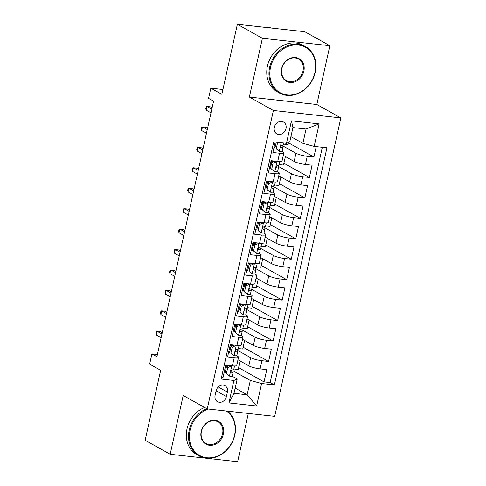 <?xml version="1.0" encoding="UTF-8"?>
<svg xmlns="http://www.w3.org/2000/svg" width="486" height="486" viewBox="0 0 486 486"><rect width="100%" height="100%" fill="white"/><g stroke="black" fill="none" stroke-linecap="round" stroke-linejoin="round"><path stroke-width="0.73" d="M274.329 127.332A6.81 5.741 119.2 0 0 276.844 133.917A6.81 5.741 119.2 0 0 285.999 128.614A6.81 5.741 119.2 0 0 283.484 122.029A6.81 5.741 119.2 0 0 274.329 127.332M329.854 45.72L304.825 31.736L237.368 24.3L262.397 38.285L249.367 97.054L273.399 110.474L340.856 117.91L316.823 104.49L329.854 45.72L262.397 38.285M273.399 110.474L207.23 408.92L274.693 416.356L340.856 117.91M207.23 408.92L183.204 395.495L170.173 454.264L237.636 461.7L248.328 413.446M170.173 454.264L145.144 440.28L160.666 370.271L149.652 364.117L151.918 353.899L156.923 356.694L213.573 101.179L208.567 98.379L210.833 88.16L221.847 94.314L237.368 24.3M275.204 142.082L272.895 152.507L279.547 153.242L277.737 161.419A8.517 1.537 12.5 0 0 282.044 161.024L283.854 152.847A8.517 1.537 -167.5 0 1 279.547 153.242M277.737 161.419L271.079 160.684L268.363 172.949L275.015 173.684L273.205 181.861A8.517 1.537 12.5 0 0 277.512 181.466L279.322 173.289A8.517 1.537 -167.5 0 1 275.015 173.684M273.205 181.861L266.547 181.126L263.831 193.392L270.483 194.127L268.673 202.304A8.517 1.537 12.5 0 0 272.98 201.909L274.79 193.732A8.517 1.537 -167.5 0 1 270.483 194.127M268.673 202.304L262.015 201.569L259.299 213.834L265.951 214.569L264.141 222.746A8.517 1.537 12.5 0 0 268.448 222.351L270.259 214.174A8.517 1.537 -167.5 0 1 265.951 214.569M264.141 222.746L257.483 222.011L254.767 234.276L261.419 235.005L259.609 243.182A8.517 1.537 12.5 0 0 263.916 242.793L265.727 234.617A8.517 1.537 -167.5 0 1 261.419 235.005M259.609 243.182L252.951 242.453L250.235 254.719L256.887 255.448L255.077 263.625A8.517 1.537 12.5 0 0 259.384 263.23L261.195 255.053A8.517 1.537 -167.5 0 1 256.887 255.448M255.077 263.625L248.419 262.89L245.703 275.155L252.356 275.89L250.545 284.067A8.517 1.537 12.5 0 0 254.852 283.672L256.663 275.495A8.517 1.537 -167.5 0 1 252.356 275.89M250.545 284.067L243.887 283.332L241.171 295.597L247.824 296.332L246.013 304.509A8.517 1.537 12.5 0 0 250.32 304.115L252.131 295.938A8.517 1.537 -167.5 0 1 247.824 296.332M246.013 304.509L239.355 303.774L236.639 316.04L243.292 316.775L241.481 324.952A8.517 1.537 12.5 0 0 245.788 324.557L247.605 316.38A8.517 1.537 -167.5 0 1 243.292 316.775M241.481 324.952L234.823 324.217L232.108 336.482L238.76 337.217L236.949 345.394A8.517 1.537 12.5 0 0 241.256 344.999L243.073 336.822A8.517 1.537 -167.5 0 1 238.76 337.217M236.949 345.394L230.297 344.659L227.576 356.924L234.228 357.653A8.517 1.537 12.5 0 0 238.541 357.265A8.517 1.537 12.5 0 0 237.52 356.226L236.53 355.673M237.982 359.786L248.832 365.849A8.517 1.537 12.5 0 0 260.132 368.886L266.784 369.621L264.062 381.887L238.583 367.653M237.514 350.333L250.642 357.672A8.517 1.537 12.5 0 0 261.942 360.709L268.594 361.444L243.115 347.211M268.594 361.444L271.316 349.179L264.663 348.444A8.517 1.537 12.5 0 1 253.364 345.406L242.514 339.343M247.04 318.901L257.896 324.964A8.517 1.537 12.5 0 0 269.195 328.007L275.848 328.736L273.126 341.002L247.647 326.768M251.572 298.459L262.428 304.522A8.517 1.537 12.5 0 0 273.727 307.565L280.379 308.294L277.658 320.56L252.179 306.326M256.104 278.016L266.96 284.079A8.517 1.537 12.5 0 0 278.259 287.123L284.911 287.858L282.19 300.123L256.711 285.89M260.636 257.58L271.492 263.637A8.517 1.537 12.5 0 0 282.785 266.68L289.443 267.415L286.722 279.681L261.243 265.447M265.168 237.138L276.024 243.2A8.517 1.537 12.5 0 0 287.317 246.238L293.975 246.973L291.254 259.238L265.775 245.005M269.7 216.695L280.556 222.758A8.517 1.537 12.5 0 0 291.849 225.796L298.507 226.531L295.786 238.796L270.307 224.562M274.232 196.253L285.088 202.316A8.517 1.537 12.5 0 0 296.381 205.359L303.039 206.088L300.318 218.354L274.839 204.12M278.764 175.81L289.62 181.873A8.517 1.537 12.5 0 0 300.913 184.917L307.571 185.646L304.85 197.911L279.371 183.678M283.295 155.368L294.151 161.431A8.517 1.537 12.5 0 0 305.445 164.475L312.103 165.21L309.382 177.475L283.903 163.241M283.854 152.847A8.517 1.537 -167.5 0 0 282.834 151.808L281.844 151.255M275.058 147.465L274.128 146.942M279.322 173.289A8.517 1.537 -167.5 0 0 278.302 172.251L277.312 171.698M270.526 167.907L269.596 167.384M274.79 193.732A8.517 1.537 -167.5 0 0 273.77 192.693L272.786 192.14M265.994 188.349L265.064 187.827M270.259 214.174A8.517 1.537 -167.5 0 0 269.238 213.135L268.254 212.582M261.468 208.792L260.532 208.269M265.727 234.617A8.517 1.537 -167.5 0 0 264.706 233.578L263.722 233.025M256.936 229.234L256 228.712M261.195 255.053A8.517 1.537 -167.5 0 0 260.174 254.014L259.19 253.461M252.404 249.67L251.469 249.154M256.663 275.495A8.517 1.537 -167.5 0 0 255.642 274.456L254.658 273.904M247.872 270.113L246.937 269.59M252.131 295.938A8.517 1.537 -167.5 0 0 251.11 294.899L250.126 294.346M243.34 290.555L242.405 290.033M247.605 316.38A8.517 1.537 -167.5 0 0 246.584 315.341L245.594 314.788M238.808 310.997L237.873 310.475M243.073 336.822A8.517 1.537 -167.5 0 0 242.052 335.783L241.062 335.231M234.276 331.44L233.341 330.917M226.403 396.582L227.399 392.087A6.597 5.559 119.2 0 0 224.969 385.702A6.597 5.559 119.2 0 0 216.1 390.841L215.098 395.337A6.597 5.559 119.2 0 0 217.534 401.722A6.597 5.559 119.2 0 0 226.403 396.582L216.1 390.829M290.92 136.657L302.887 143.34L306.059 129.033L292.93 127.587L289.759 141.894L286.473 143.327L273.709 141.918L221.142 379.037L233.906 380.447L237.192 379.013L231.998 376.109M286.473 143.327L291.454 120.844L319.168 123.894L314.181 146.383L326.944 147.787L274.377 384.906L261.614 383.503L256.632 405.986L228.918 402.93L233.906 380.447M282.828 145.922L295.962 153.254L294.151 161.431M278.296 166.364L291.43 173.696L289.62 181.873M273.764 186.8L286.898 194.139L285.088 202.316M269.232 207.243L282.366 214.581L280.556 222.758M264.7 227.685L277.834 235.024L276.024 243.2M260.168 248.127L273.302 255.466L271.492 263.637M255.636 268.57L268.77 275.902L266.96 284.079M251.104 289.012L264.238 296.345L262.428 304.522M246.572 309.448L259.706 316.787L257.896 324.964M242.04 329.891L255.174 337.229L253.364 345.406M229.744 351.882L228.809 351.36M264.062 381.887L270.173 382.561L322.333 147.282M295.962 153.254A8.517 1.537 -167.5 0 0 307.261 156.298L313.913 157.033L316.228 146.608M309.382 177.475L302.729 176.74A8.517 1.537 -167.5 0 1 291.43 173.696M304.85 197.911L298.197 197.182A8.517 1.537 -167.5 0 1 286.898 194.139M300.318 218.354L293.666 217.619A8.517 1.537 -167.5 0 1 282.366 214.581M295.786 238.796L289.134 238.061A8.517 1.537 -167.5 0 1 277.834 235.024M291.254 259.238L284.602 258.503A8.517 1.537 -167.5 0 1 273.302 255.466M286.722 279.681L280.07 278.946A8.517 1.537 -167.5 0 1 268.77 275.902M282.19 300.123L275.538 299.388A8.517 1.537 -167.5 0 1 264.238 296.345M277.658 320.56L271.006 319.831A8.517 1.537 -167.5 0 1 259.706 316.787M273.126 341.002L266.474 340.267A8.517 1.537 -167.5 0 1 255.174 337.229M221.549 377.197L223.044 377.367L225.765 365.101L232.417 365.83A8.517 1.537 12.5 0 0 236.725 365.442L238.541 357.265M225.212 372.319L224.277 371.802M237.192 379.013L234.021 393.32L247.143 394.772L250.32 380.459L261.614 383.503M235.181 388.083L247.143 394.772L256.632 405.986M232.982 370.775L250.32 380.459M222.916 89.491L210.833 88.16M157.409 354.501L151.918 353.899M270.173 382.561L274.377 384.906M240.072 360.952L238.183 369.469L233.851 368.995M313.913 157.033L288.435 142.799M244.604 340.51L242.714 349.027L238.383 348.553M249.136 320.067L247.246 328.591L242.915 328.111M253.668 299.625L251.778 308.148L247.447 307.668M258.2 279.189L256.31 287.706L251.979 287.226M262.732 258.746L260.842 267.264L256.511 266.784M267.264 238.304L265.374 246.821L261.043 246.347M271.796 217.862L269.906 226.379L265.575 225.905M276.321 197.419L274.438 205.943L270.107 205.463M280.853 176.977L278.97 185.5L274.639 185.02M285.385 156.541L283.502 165.058L279.171 164.578M288.514 142.434L288.034 144.615L283.703 144.135M314.181 146.383L302.887 143.34M234.021 393.32L228.918 402.93M291.454 120.844L292.93 127.587M319.168 123.894L306.059 129.033M249.367 97.054L316.823 104.49M231.494 365.733L231.828 365.915L227.727 367.562L226.373 373.691L229.562 376.14A5.644 1.021 12.5 0 0 232.326 375.866L233.189 371.984A5.644 1.021 12.5 0 0 233.189 371.905L232.812 369.87M229.562 376.14L226.373 373.691M225.686 370.192A13.517 2.442 12.5 0 0 224.72 369.803M231.828 365.915A5.644 1.021 12.5 0 0 233.954 365.958M227.727 367.562L226.427 366.833L225.067 372.962M226.427 366.833L229.678 365.533M228.043 366.183A16.287 2.94 12.5 0 0 225.711 365.32M225.583 365.922A13.517 2.442 -167.5 0 1 227.114 366.559M233.73 369.451A5.644 1.021 -167.5 0 1 233.73 369.53A5.644 1.021 -167.5 0 1 232.211 369.882C230.789 370.636 230.607 371.456 231.67 372.337A5.644 1.021 12.5 0 0 233.189 371.984M162.251 332.685L160.453 331.683L157.166 331.318L161.96 333.997M156.352 335L155.963 333.536L156.413 331.488L157.166 331.318L156.352 335L161.145 337.673M208.281 409.036A25.971 21.882 119.2 0 0 190.056 430.353A25.971 21.882 119.2 0 0 206.769 457.745A25.971 21.882 119.2 0 0 234.544 435.256A25.971 21.882 119.2 0 0 226.415 411.035M227.582 411.162A26.608 22.417 -60.8 0 1 234.787 435.152A26.608 22.417 -60.8 0 1 199.023 455.868A26.608 22.417 -60.8 0 1 189.206 430.128A26.608 22.417 -60.8 0 1 206.817 408.683M201.18 431.58A12.988 10.941 -60.8 0 1 215.061 420.335A12.988 10.941 -60.8 0 1 223.42 434.034A12.988 10.941 -60.8 0 1 209.533 445.273A12.988 10.941 -60.8 0 1 201.18 431.58M222.57 433.804A12.344 10.4 119.2 0 0 218.02 421.86A12.344 10.4 119.2 0 0 201.423 431.471A12.344 10.4 119.2 0 0 205.979 443.42A12.344 10.4 119.2 0 0 222.57 433.804M199.023 455.868L196.818 454.641A26.608 22.417 -60.8 0 1 187.007 428.895A26.608 22.417 -60.8 0 1 204.612 407.456M270.495 67.518A25.971 21.882 119.2 0 0 287.208 94.91A25.971 21.882 119.2 0 0 314.983 72.426A25.971 21.882 119.2 0 0 298.264 45.034A25.971 21.882 119.2 0 0 270.495 67.518M315.226 72.317A26.608 22.417 -60.8 0 1 279.462 93.033A26.608 22.417 -60.8 0 1 269.645 67.293A26.608 22.417 -60.8 0 1 305.415 46.571A26.608 22.417 -60.8 0 1 315.226 72.317M281.619 68.745A12.988 10.941 -60.8 0 1 295.5 57.506A12.988 10.941 -60.8 0 1 303.859 71.199A12.988 10.941 -60.8 0 1 289.972 82.444A12.988 10.941 -60.8 0 1 281.619 68.745M303.009 70.968A12.344 10.4 119.2 0 0 298.459 59.025A12.344 10.4 119.2 0 0 281.862 68.641A12.344 10.4 119.2 0 0 286.418 80.585A12.344 10.4 119.2 0 0 303.009 70.968M279.462 93.033L277.257 91.805A26.608 22.417 -60.8 0 1 267.446 66.06A26.608 22.417 -60.8 0 1 303.209 45.344L305.415 46.571M264.36 27.277A26.608 22.417 -60.8 0 1 271.243 28.036M236.026 345.291L236.36 345.473L232.259 347.119L230.905 353.249L234.094 355.697A5.644 1.021 12.5 0 0 236.858 355.424L237.721 351.542A5.644 1.021 12.5 0 0 237.721 351.463L237.344 349.428M234.094 355.697L230.905 353.249M230.212 349.75A13.517 2.442 12.5 0 0 229.252 349.361M236.36 345.473A5.644 1.021 12.5 0 0 238.486 345.516M232.259 347.119L230.959 346.39L229.599 352.526M230.959 346.39L234.209 345.09M232.575 345.746A16.287 2.94 12.5 0 0 230.243 344.884M230.115 345.479A13.517 2.442 -167.5 0 1 231.646 346.117M238.262 349.009A5.644 1.021 -167.5 0 1 238.262 349.088A5.644 1.021 -167.5 0 1 236.743 349.44C235.321 350.193 235.139 351.014 236.202 351.894A5.644 1.021 12.5 0 0 237.721 351.542M166.783 312.243L164.985 311.24L161.698 310.876L166.491 313.555M160.884 314.557L160.495 313.093L160.945 311.046L161.698 310.876L160.884 314.557L165.677 317.23M240.558 324.848L240.892 325.037L236.791 326.677L235.431 332.807L238.626 335.255A5.644 1.021 12.5 0 0 241.39 334.982L242.253 331.1A5.644 1.021 12.5 0 0 242.253 331.021L241.876 328.986M238.626 335.255L235.431 332.807M234.744 329.308A13.517 2.442 12.5 0 0 233.784 328.925M240.892 325.037A5.644 1.021 12.5 0 0 243.018 325.073M236.791 326.677L235.491 325.948L234.131 332.084M235.491 325.948L238.741 324.648M237.107 325.304A16.287 2.94 12.5 0 0 234.774 324.441M234.647 325.037A13.517 2.442 -167.5 0 1 236.178 325.675M242.793 328.566A5.644 1.021 -167.5 0 1 242.793 328.645A5.644 1.021 -167.5 0 1 241.275 328.998C239.853 329.751 239.671 330.571 240.734 331.452A5.644 1.021 12.5 0 0 242.253 331.1M171.315 291.8L169.511 290.798L166.23 290.434L171.023 293.113M165.416 294.115L165.027 292.651L165.477 290.61L166.23 290.434L165.416 294.115L170.209 296.794M245.09 304.406L245.424 304.594L241.323 306.235L239.963 312.37L243.158 314.813A5.644 1.021 12.5 0 0 245.922 314.545L246.785 310.657A5.644 1.021 12.5 0 0 246.785 310.578L246.408 308.543M243.158 314.813L239.963 312.37M239.276 308.865A13.517 2.442 12.5 0 0 238.316 308.482M245.424 304.594A5.644 1.021 12.5 0 0 247.55 304.631M241.323 306.235L240.023 305.506L238.662 311.641M240.023 305.506L243.273 304.206M241.639 304.862A16.287 2.94 12.5 0 0 239.306 303.999M239.173 304.594A13.517 2.442 -167.5 0 1 240.71 305.232M247.325 308.124A5.644 1.021 -167.5 0 1 247.325 308.203A5.644 1.021 -167.5 0 1 245.807 308.561C244.385 309.315 244.203 310.129 245.266 311.01A5.644 1.021 12.5 0 0 246.785 310.657M175.847 271.358L174.043 270.356L170.762 269.997L175.555 272.67M169.948 273.673L169.559 272.209L170.009 270.167L170.762 269.997L169.948 273.673L174.735 276.352M249.622 283.964L249.956 284.152L245.855 285.792L244.494 291.928L247.69 294.37A5.644 1.021 12.5 0 0 250.454 294.103L251.317 290.215A5.644 1.021 12.5 0 0 251.317 290.136L250.94 288.101M247.69 294.37L244.494 291.928M243.808 288.429A13.517 2.442 12.5 0 0 242.848 288.04M249.956 284.152A5.644 1.021 12.5 0 0 252.082 284.189M245.855 285.792L244.555 285.069L243.194 291.199M244.555 285.069L247.805 283.763M246.171 284.419A16.287 2.94 12.5 0 0 243.838 283.557M243.705 284.158A13.517 2.442 -167.5 0 1 245.242 284.79M251.857 287.688A5.644 1.021 -167.5 0 1 251.857 287.767A5.644 1.021 -167.5 0 1 250.339 288.119C248.917 288.872 248.735 289.686 249.792 290.567A5.644 1.021 12.5 0 0 251.317 290.215M180.373 250.922L178.575 249.913L175.294 249.555L180.087 252.228M174.48 253.23L174.091 251.766L174.541 249.725L175.294 249.555L174.48 253.23L179.267 255.909M254.154 263.527L254.488 263.71L250.387 265.35L249.026 271.486L252.222 273.934A5.644 1.021 12.5 0 0 254.986 273.661L255.849 269.779A5.644 1.021 12.5 0 0 255.849 269.7L255.472 267.665M252.222 273.934L249.026 271.486M248.34 267.986A13.517 2.442 12.5 0 0 247.38 267.598M254.488 263.71A5.644 1.021 12.5 0 0 256.614 263.752M250.387 265.35L249.087 264.627L247.726 270.757M249.087 264.627L252.337 263.327M250.703 263.977A16.287 2.94 12.5 0 0 248.37 263.114M248.237 263.716A13.517 2.442 -167.5 0 1 249.774 264.348M256.389 267.245A5.644 1.021 -167.5 0 1 256.389 267.324A5.644 1.021 -167.5 0 1 254.871 267.677C253.449 268.43 253.267 269.244 254.324 270.131A5.644 1.021 12.5 0 0 255.849 269.779M184.905 230.479L183.107 229.471L179.826 229.113L184.619 231.786M179.012 232.794L178.623 231.33L179.073 229.283L179.826 229.113L179.012 232.794L183.799 235.467M258.686 243.085L259.02 243.267L254.919 244.914L253.558 251.043L256.754 253.492A5.644 1.021 12.5 0 0 259.518 253.218L260.381 249.336A5.644 1.021 12.5 0 0 260.381 249.257L260.004 247.222M256.754 253.492L253.558 251.043M252.872 247.544A13.517 2.442 12.5 0 0 251.912 247.155M259.02 243.267A5.644 1.021 12.5 0 0 261.146 243.31M254.919 244.914L253.619 244.185L252.258 250.314M253.619 244.185L256.869 242.885M255.235 243.535A16.287 2.94 12.5 0 0 252.902 242.672M252.769 243.273A13.517 2.442 -167.5 0 1 254.306 243.911M260.921 246.803A5.644 1.021 -167.5 0 1 260.921 246.882A5.644 1.021 -167.5 0 1 259.403 247.234C257.981 247.988 257.799 248.808 258.856 249.689A5.644 1.021 12.5 0 0 260.381 249.336M189.437 210.037L187.639 209.035L184.358 208.67L189.151 211.349M183.544 212.352L183.155 210.888L183.605 208.84L184.358 208.67L183.544 212.352L188.331 215.025M263.218 222.643L263.552 222.825L259.451 224.471L258.09 230.601L261.286 233.049A5.644 1.021 12.5 0 0 264.05 232.776L264.913 228.894A5.644 1.021 12.5 0 0 264.913 228.815L264.536 226.78M261.286 233.049L258.09 230.601M257.404 227.102A13.517 2.442 12.5 0 0 256.444 226.713M263.552 222.825A5.644 1.021 12.5 0 0 265.678 222.867M259.451 224.471L258.151 223.742L256.79 229.878M258.151 223.742L261.401 222.442M259.767 223.098A16.287 2.94 12.5 0 0 257.434 222.236M257.301 222.831A13.517 2.442 -167.5 0 1 258.838 223.469M265.453 226.361A5.644 1.021 -167.5 0 1 265.453 226.44A5.644 1.021 -167.5 0 1 263.934 226.792C262.513 227.545 262.331 228.365 263.388 229.246A5.644 1.021 12.5 0 0 264.913 228.894M193.969 189.595L192.17 188.592L188.89 188.228L193.683 190.907M188.076 191.909L187.681 190.445L188.137 188.398L188.89 188.228L188.076 191.909L192.863 194.582M267.75 202.2L268.084 202.389L263.983 204.029L262.622 210.159L265.818 212.607A5.644 1.021 12.5 0 0 268.582 212.333L269.438 208.451A5.644 1.021 12.5 0 0 269.444 208.373L269.068 206.337M265.818 212.607L262.622 210.159M261.936 206.659A13.517 2.442 12.5 0 0 260.976 206.277M268.084 202.389A5.644 1.021 12.5 0 0 270.21 202.425M263.983 204.029L262.683 203.3L261.322 209.436M262.683 203.3L265.933 202M264.299 202.656A16.287 2.94 12.5 0 0 261.966 201.793M261.833 202.389A13.517 2.442 -167.5 0 1 263.369 203.026M269.985 205.918A5.644 1.021 -167.5 0 1 269.985 205.997A5.644 1.021 -167.5 0 1 268.466 206.35C267.045 207.103 266.863 207.923 267.92 208.804A5.644 1.021 12.5 0 0 269.438 208.451M198.501 169.152L196.702 168.15L193.422 167.785L198.215 170.465M192.608 171.467L192.213 170.003L192.669 167.962L193.422 167.785L192.608 171.467L197.395 174.146M272.281 181.758L272.616 181.946L268.515 183.587L267.154 189.722L270.35 192.164A5.644 1.021 12.5 0 0 273.114 191.897L273.97 188.009A5.644 1.021 12.5 0 0 273.976 187.93L273.6 185.895M270.35 192.164L267.154 189.722M266.468 186.217A13.517 2.442 12.5 0 0 265.508 185.834M272.616 181.946A5.644 1.021 12.5 0 0 274.742 181.983M268.515 183.587L267.215 182.858L265.854 188.993M267.215 182.858L270.465 181.557M268.831 182.214A16.287 2.94 12.5 0 0 266.498 181.351M266.364 181.946A13.517 2.442 -167.5 0 1 267.901 182.584M274.517 185.476A5.644 1.021 -167.5 0 1 274.517 185.555A5.644 1.021 -167.5 0 1 272.998 185.913C271.577 186.667 271.395 187.481 272.452 188.361A5.644 1.021 12.5 0 0 273.97 188.009M203.033 148.71L201.234 147.708L197.954 147.349L202.747 150.022M197.14 151.025L196.745 149.56L197.201 147.519L197.954 147.349L197.14 151.025L201.927 153.704M276.813 161.316L277.148 161.504L273.047 163.144L271.686 169.28L274.882 171.722A5.644 1.021 12.5 0 0 277.646 171.455L278.502 167.567A5.644 1.021 12.5 0 0 278.508 167.488L278.132 165.453M274.882 171.722L271.686 169.28M271 165.781A13.517 2.442 12.5 0 0 270.034 165.392M277.148 161.504A5.644 1.021 12.5 0 0 279.274 161.54M273.047 163.144L271.747 162.421L270.386 168.551M271.747 162.421L274.997 161.115M273.363 161.771A16.287 2.94 12.5 0 0 271.03 160.909M270.896 161.51A13.517 2.442 -167.5 0 1 272.433 162.142M279.049 165.04A5.644 1.021 -167.5 0 1 279.049 165.119A5.644 1.021 -167.5 0 1 277.53 165.471C276.109 166.224 275.927 167.038 276.984 167.919A5.644 1.021 12.5 0 0 278.502 167.567M207.565 128.274L205.766 127.265L202.486 126.907L207.279 129.58M201.672 130.582L201.277 129.118L201.733 127.077L202.486 126.907L201.672 130.582L206.459 133.261M278.278 142.422L277.579 142.702L276.218 148.838L279.414 151.28A5.644 1.021 12.5 0 0 282.178 151.012L283.034 147.13A5.644 1.021 12.5 0 0 283.04 147.045L282.664 145.016M279.414 151.28L276.218 148.838M275.532 145.338A13.517 2.442 12.5 0 0 274.566 144.95M276.23 142.198L274.918 148.109M283.581 144.597A5.644 1.021 -167.5 0 1 283.581 144.676A5.644 1.021 -167.5 0 1 282.062 145.028C280.641 145.782 280.458 146.596 281.516 147.483A5.644 1.021 12.5 0 0 283.034 147.13M212.096 107.831L210.298 106.823L207.018 106.464L211.805 109.137M206.204 110.146L205.809 108.676L206.264 106.634L207.018 106.464L206.204 110.146L210.991 112.819M277.579 142.702L276.783 142.258M250.642 357.672L248.832 365.849M261.942 360.709L260.132 368.886M307.261 156.298L305.445 164.475M302.729 176.74L300.913 184.917M298.197 197.182L296.381 205.359M293.666 217.619L291.849 225.796M289.134 238.061L287.317 246.238M284.602 258.503L282.785 266.68M280.07 278.946L278.259 287.123M275.538 299.388L273.727 307.565M271.006 319.831L269.195 328.007M266.474 340.267L264.663 348.444M234.228 357.653L232.417 365.83M218.257 386.978L227.399 392.087M231.725 365.958L229.483 376.079M236.257 345.516L234.015 355.637M240.789 325.073L238.547 335.194M245.321 304.637L243.079 314.752M249.853 284.195L247.611 294.309M254.385 263.752L252.143 273.867M258.916 243.31L256.675 253.431M263.448 222.867L261.207 232.988M267.98 202.425L265.739 212.546M272.512 181.989L270.271 192.104M277.044 161.546L274.803 171.661M281.212 142.744L279.335 151.219M233.73 369.53L234.519 365.97M238.262 349.088L239.051 345.534M242.793 328.645L243.583 325.091M247.325 308.203L248.115 304.649M251.857 287.767L252.647 284.207M256.389 267.324L257.179 263.764M260.921 246.882L261.711 243.322M265.453 226.44L266.243 222.886M269.985 205.997L270.775 202.443M274.517 185.555L275.307 182.001M279.049 165.119L279.839 161.559M283.581 144.676L283.939 143.048"/></g></svg>
